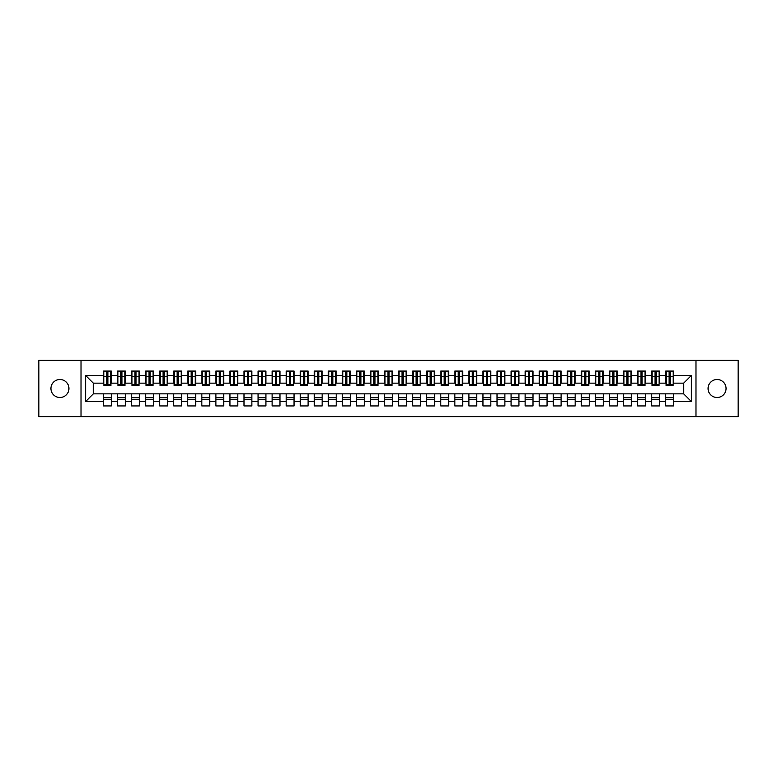 <?xml version="1.0" encoding="UTF-8"?>
<svg xmlns="http://www.w3.org/2000/svg" width="777" height="777" viewBox="0 0 777 777"><rect width="100%" height="100%" fill="white"/><g stroke="black" fill="none" stroke-linecap="round" stroke-linejoin="round"><path stroke-width="1.17" d="M717.064 379.506A8.994 8.994 0 0 0 708.07 388.5A8.994 8.994 0 0 0 717.064 397.494A8.994 8.994 0 0 0 726.058 388.5A8.994 8.994 0 0 0 717.064 379.506M59.936 379.506A8.994 8.994 0 0 0 50.942 388.5A8.994 8.994 0 0 0 59.936 397.494A8.994 8.994 0 0 0 68.93 388.5A8.994 8.994 0 0 0 59.936 379.506M695.978 416.608L738.15 416.608L738.15 360.392L695.978 360.392L695.978 416.608L81.022 416.608L81.022 360.392L38.85 360.392L38.85 416.608L81.022 416.608M669.065 379.574L670.192 379.574L669.065 379.574M673.562 397.426L665.685 397.426M665.685 399.252L673.562 399.252M655.011 379.574L656.128 379.574L655.011 379.574M659.508 397.426L651.631 397.426M651.631 399.252L659.508 399.252M640.947 379.574L642.074 379.574L640.947 379.574M645.444 397.426L637.577 397.426M637.577 399.252L645.444 399.252M626.893 379.574L628.02 379.574L626.893 379.574M631.39 397.426L623.523 397.426M623.523 399.252L631.39 399.252M612.839 379.574L613.966 379.574L612.839 379.574M617.336 397.426L609.469 397.426M609.469 399.252L617.336 399.252M598.785 379.574L599.902 379.574L598.785 379.574M603.282 397.426L595.405 397.426M595.405 399.252L603.282 399.252M584.722 379.574L585.848 379.574L584.722 379.574M589.228 397.426L581.351 397.426M581.351 399.252L589.228 399.252M570.668 379.574L571.794 379.574L570.668 379.574M575.165 397.426L567.297 397.426M567.297 399.252L575.165 399.252M556.614 379.574L557.74 379.574L556.614 379.574M561.111 397.426L553.243 397.426M553.243 399.252L561.111 399.252M542.56 379.574L543.677 379.574L542.56 379.574M547.057 397.426L539.18 397.426M539.18 399.252L547.057 399.252M528.496 379.574L529.623 379.574L528.496 379.574M533.003 397.426L525.126 397.426M525.126 399.252L533.003 399.252M514.442 379.574L515.569 379.574L514.442 379.574M518.939 397.426L511.072 397.426M511.072 399.252L518.939 399.252M500.388 379.574L501.515 379.574L500.388 379.574M504.885 397.426L497.018 397.426M497.018 399.252L504.885 399.252M486.334 379.574L487.461 379.574L486.334 379.574M490.831 397.426L482.954 397.426M482.954 399.252L490.831 399.252M472.28 379.574L473.397 379.574L472.28 379.574M476.777 397.426L468.9 397.426M468.9 399.252L476.777 399.252M458.216 379.574L459.343 379.574L458.216 379.574M462.713 397.426L454.846 397.426M454.846 399.252L462.713 399.252M444.162 379.574L445.289 379.574L444.162 379.574M448.659 397.426L440.792 397.426M440.792 399.252L448.659 399.252M430.108 379.574L431.235 379.574L430.108 379.574M434.605 397.426L426.728 397.426M426.728 399.252L434.605 399.252M416.054 379.574L417.171 379.574L416.054 379.574M420.551 397.426L412.674 397.426M412.674 399.252L420.551 399.252M401.991 379.574L403.117 379.574L401.991 379.574M406.488 397.426L398.62 397.426M398.62 399.252L406.488 399.252M387.937 379.574L389.063 379.574L387.937 379.574M392.434 397.426L384.566 397.426M384.566 399.252L392.434 399.252M373.883 379.574L375.009 379.574L373.883 379.574M378.38 397.426L370.512 397.426M370.512 399.252L378.38 399.252M359.829 379.574L360.946 379.574L359.829 379.574M364.326 397.426L356.449 397.426M356.449 399.252L364.326 399.252M345.765 379.574L346.892 379.574L345.765 379.574M350.272 397.426L342.395 397.426M342.395 399.252L350.272 399.252M331.711 379.574L332.838 379.574L331.711 379.574M336.208 397.426L328.341 397.426M328.341 399.252L336.208 399.252M317.657 379.574L318.784 379.574L317.657 379.574M322.154 397.426L314.287 397.426M314.287 399.252L322.154 399.252M303.603 379.574L304.72 379.574L303.603 379.574M308.1 397.426L300.223 397.426M300.223 399.252L308.1 399.252M289.539 379.574L290.666 379.574L289.539 379.574M294.046 397.426L286.169 397.426M286.169 399.252L294.046 399.252M275.485 379.574L276.612 379.574L275.485 379.574M279.982 397.426L272.115 397.426M272.115 399.252L279.982 399.252M261.431 379.574L262.558 379.574L261.431 379.574M265.928 397.426L258.061 397.426M258.061 399.252L265.928 399.252M247.377 379.574L248.504 379.574L247.377 379.574M251.874 397.426L243.997 397.426M243.997 399.252L251.874 399.252M233.323 379.574L234.44 379.574L233.323 379.574M237.82 397.426L229.943 397.426M229.943 399.252L237.82 399.252M219.26 379.574L220.386 379.574L219.26 379.574M223.757 397.426L215.889 397.426M215.889 399.252L223.757 399.252M205.206 379.574L206.332 379.574L205.206 379.574M209.703 397.426L201.835 397.426M201.835 399.252L209.703 399.252M191.152 379.574L192.278 379.574L191.152 379.574M195.649 397.426L187.772 397.426M187.772 399.252L195.649 399.252M177.098 379.574L178.215 379.574L177.098 379.574M181.595 397.426L173.718 397.426M173.718 399.252L181.595 399.252M163.034 379.574L164.161 379.574L163.034 379.574M167.531 397.426L159.664 397.426M159.664 399.252L167.531 399.252M148.98 379.574L150.107 379.574L148.98 379.574M153.477 397.426L145.61 397.426M145.61 399.252L153.477 399.252M134.926 379.574L136.053 379.574L134.926 379.574M139.423 397.426L131.556 397.426M131.556 399.252L139.423 399.252M120.872 379.574L121.989 379.574L120.872 379.574M125.369 397.426L117.492 397.426M117.492 399.252L125.369 399.252M695.978 360.392L81.022 360.392M103.856 383.158L93.318 383.158L85.587 375.427L85.587 401.573L103.438 401.573L103.438 405.934L111.315 405.934L111.315 401.573L117.492 401.573L117.492 405.934L125.369 405.934L125.369 401.573L131.556 401.573L131.556 405.934L139.423 405.934L139.423 401.573L145.61 401.573L145.61 405.934L153.477 405.934L153.477 401.573L159.664 401.573L159.664 405.934L167.531 405.934L167.531 401.573L173.718 401.573L173.718 405.934L181.595 405.934L181.595 401.573L187.772 401.573L187.772 405.934L195.649 405.934L195.649 401.573L201.835 401.573L201.835 405.934L209.703 405.934L209.703 401.573L215.889 401.573L215.889 405.934L223.757 405.934L223.757 401.573L229.943 401.573L229.943 405.934L237.82 405.934L237.82 401.573L243.997 401.573L243.997 405.934L251.874 405.934L251.874 401.573L258.061 401.573L258.061 405.934L265.928 405.934L265.928 401.573L272.115 401.573L272.115 405.934L279.982 405.934L279.982 401.573L286.169 401.573L286.169 405.934L294.046 405.934L294.046 401.573L300.223 401.573L300.223 405.934L308.1 405.934L308.1 401.573L314.287 401.573L314.287 405.934L322.154 405.934L322.154 401.573L328.341 401.573L328.341 405.934L336.208 405.934L336.208 401.573L342.395 401.573L342.395 405.934L350.272 405.934L350.272 401.573L356.449 401.573L356.449 405.934L364.326 405.934L364.326 401.573L370.512 401.573L370.512 405.934L378.38 405.934L378.38 401.573L384.566 401.573L384.566 405.934L392.434 405.934L392.434 401.573L398.62 401.573L398.62 405.934L406.488 405.934L406.488 401.573L412.674 401.573L412.674 405.934L420.551 405.934L420.551 401.573L426.728 401.573L426.728 405.934L434.605 405.934L434.605 401.573L440.792 401.573L440.792 405.934L448.659 405.934L448.659 401.573L454.846 401.573L454.846 405.934L462.713 405.934L462.713 401.573L468.9 401.573L468.9 405.934L476.777 405.934L476.777 401.573L482.954 401.573L482.954 405.934L490.831 405.934L490.831 401.573L497.018 401.573L497.018 405.934L504.885 405.934L504.885 401.573L511.072 401.573L511.072 405.934L518.939 405.934L518.939 401.573L525.126 401.573L525.126 405.934L533.003 405.934L533.003 401.573L539.18 401.573L539.18 405.934L547.057 405.934L547.057 401.573L553.243 401.573L553.243 405.934L561.111 405.934L561.111 401.573L567.297 401.573L567.297 405.934L575.165 405.934L575.165 401.573L581.351 401.573L581.351 405.934L589.228 405.934L589.228 401.573L595.405 401.573L595.405 405.934L603.282 405.934L603.282 401.573L609.469 401.573L609.469 405.934L617.336 405.934L617.336 401.573L623.523 401.573L623.523 405.934L631.39 405.934L631.39 401.573L637.577 401.573L637.577 405.934L645.444 405.934L645.444 401.573L651.631 401.573L651.631 405.934L659.508 405.934L659.508 401.573L665.685 401.573L665.685 405.934L673.562 405.934L673.562 393.842L683.682 393.842L683.682 383.158L673.144 383.158M85.587 375.427L103.438 375.427L103.438 383.158M683.682 383.158L691.413 375.427L673.562 375.427L673.562 371.066L665.685 371.066L665.685 375.427L659.508 375.427L659.508 371.066L651.631 371.066L651.631 375.427L645.444 375.427L645.444 371.066L637.577 371.066L637.577 375.427L631.39 375.427L631.39 371.066L623.523 371.066L623.523 375.427L617.336 375.427L617.336 371.066L609.469 371.066L609.469 375.427L603.282 375.427L603.282 371.066L595.405 371.066L595.405 375.427L589.228 375.427L589.228 371.066L581.351 371.066L581.351 375.427L575.165 375.427L575.165 371.066L567.297 371.066L567.297 375.427L561.111 375.427L561.111 371.066L553.243 371.066L553.243 375.427L547.057 375.427L547.057 371.066L539.18 371.066L539.18 375.427L533.003 375.427L533.003 371.066L525.126 371.066L525.126 375.427L518.939 375.427L518.939 371.066L511.072 371.066L511.072 375.427L504.885 375.427L504.885 371.066L497.018 371.066L497.018 375.427L490.831 375.427L490.831 371.066L482.954 371.066L482.954 375.427L476.777 375.427L476.777 371.066L468.9 371.066L468.9 375.427L462.713 375.427L462.713 371.066L454.846 371.066L454.846 375.427L448.659 375.427L448.659 371.066L440.792 371.066L440.792 375.427L434.605 375.427L434.605 371.066L426.728 371.066L426.728 375.427L420.551 375.427L420.551 371.066L412.674 371.066L412.674 375.427L406.488 375.427L406.488 371.066L398.62 371.066L398.62 375.427L392.434 375.427L392.434 371.066L384.566 371.066L384.566 375.427L378.38 375.427L378.38 371.066L370.512 371.066L370.512 375.427L364.326 375.427L364.326 371.066L356.449 371.066L356.449 375.427L350.272 375.427L350.272 371.066L342.395 371.066L342.395 375.427L336.208 375.427L336.208 371.066L328.341 371.066L328.341 375.427L322.154 375.427L322.154 371.066L314.287 371.066L314.287 375.427L308.1 375.427L308.1 371.066L300.223 371.066L300.223 375.427L294.046 375.427L294.046 371.066L286.169 371.066L286.169 375.427L279.982 375.427L279.982 371.066L272.115 371.066L272.115 375.427L265.928 375.427L265.928 371.066L258.061 371.066L258.061 375.427L251.874 375.427L251.874 371.066L243.997 371.066L243.997 375.427L237.82 375.427L237.82 371.066L229.943 371.066L229.943 375.427L223.757 375.427L223.757 371.066L215.889 371.066L215.889 375.427L209.703 375.427L209.703 371.066L201.835 371.066L201.835 375.427L195.649 375.427L195.649 371.066L187.772 371.066L187.772 375.427L181.595 375.427L181.595 371.066L173.718 371.066L173.718 375.427L167.531 375.427L167.531 371.066L159.664 371.066L159.664 375.427L153.477 375.427L153.477 371.066L145.61 371.066L145.61 375.427L139.423 375.427L139.423 371.066L131.556 371.066L131.556 375.427L125.369 375.427L125.369 371.066L117.492 371.066L117.492 375.427L111.315 375.427L111.315 371.066L103.438 371.066L103.438 375.427M691.413 375.427L691.413 401.573L673.562 401.573M659.508 401.573L659.508 393.842L673.562 393.842M665.685 401.573L665.685 393.842M673.562 375.427L673.562 383.158M645.444 401.573L645.444 393.842L659.508 393.842M651.631 401.573L651.631 393.842M665.685 375.427L665.685 383.158L659.081 383.158M659.508 375.427L659.508 383.158M631.39 401.573L631.39 393.842L645.444 393.842M637.577 401.573L637.577 393.842M651.631 375.427L651.631 383.158L645.027 383.158M645.444 375.427L645.444 383.158M617.336 401.573L617.336 393.842L631.39 393.842M623.523 401.573L623.523 393.842M637.577 375.427L637.577 383.158L630.973 383.158M631.39 375.427L631.39 383.158M603.282 401.573L603.282 393.842L617.336 393.842M609.469 401.573L609.469 393.842M623.523 375.427L623.523 383.158L616.919 383.158M617.336 375.427L617.336 383.158M589.228 401.573L589.228 393.842L603.282 393.842M595.405 401.573L595.405 393.842M609.469 375.427L609.469 383.158L602.855 383.158M603.282 375.427L603.282 383.158M575.165 401.573L575.165 393.842L589.228 393.842M581.351 401.573L581.351 393.842M595.405 375.427L595.405 383.158L588.801 383.158M589.228 375.427L589.228 383.158M561.111 401.573L561.111 393.842L575.165 393.842M567.297 401.573L567.297 393.842M581.351 375.427L581.351 383.158L574.747 383.158M575.165 375.427L575.165 383.158M547.057 401.573L547.057 393.842L561.111 393.842M553.243 401.573L553.243 393.842M567.297 375.427L567.297 383.158L560.693 383.158M561.111 375.427L561.111 383.158M533.003 401.573L533.003 393.842L547.057 393.842M539.18 401.573L539.18 393.842M553.243 375.427L553.243 383.158L546.629 383.158M547.057 375.427L547.057 383.158M518.939 401.573L518.939 393.842L533.003 393.842M525.126 401.573L525.126 393.842M539.18 375.427L539.18 383.158L532.575 383.158M533.003 375.427L533.003 383.158M504.885 401.573L504.885 393.842L518.939 393.842M511.072 401.573L511.072 393.842M525.126 375.427L525.126 383.158L518.521 383.158M518.939 375.427L518.939 383.158M490.831 401.573L490.831 393.842L504.885 393.842M497.018 401.573L497.018 393.842M511.072 375.427L511.072 383.158L504.467 383.158M504.885 375.427L504.885 383.158M476.777 401.573L476.777 393.842L490.831 393.842M482.954 401.573L482.954 393.842M497.018 375.427L497.018 383.158L490.404 383.158M490.831 375.427L490.831 383.158M462.713 401.573L462.713 393.842L476.777 393.842M468.9 401.573L468.9 393.842M482.954 375.427L482.954 383.158L476.35 383.158M476.777 375.427L476.777 383.158M448.659 401.573L448.659 393.842L462.713 393.842M454.846 401.573L454.846 393.842M468.9 375.427L468.9 383.158L462.296 383.158M462.713 375.427L462.713 383.158M434.605 401.573L434.605 393.842L448.659 393.842M440.792 401.573L440.792 393.842M454.846 375.427L454.846 383.158L448.242 383.158M448.659 375.427L448.659 383.158M420.551 401.573L420.551 393.842L434.605 393.842M426.728 401.573L426.728 393.842M440.792 375.427L440.792 383.158L434.188 383.158M434.605 375.427L434.605 383.158M406.488 401.573L406.488 393.842L420.551 393.842M412.674 401.573L412.674 393.842M426.728 375.427L426.728 383.158L420.124 383.158M420.551 375.427L420.551 383.158M392.434 401.573L392.434 393.842L406.488 393.842M398.62 401.573L398.62 393.842M412.674 375.427L412.674 383.158L406.07 383.158M406.488 375.427L406.488 383.158M378.38 401.573L378.38 393.842L392.434 393.842M384.566 401.573L384.566 393.842M398.62 375.427L398.62 383.158L392.016 383.158M392.434 375.427L392.434 383.158M364.326 401.573L364.326 393.842L378.38 393.842M370.512 401.573L370.512 393.842M384.566 375.427L384.566 383.158L377.962 383.158M378.38 375.427L378.38 383.158M350.272 401.573L350.272 393.842L364.326 393.842M356.449 401.573L356.449 393.842M370.512 375.427L370.512 383.158L363.898 383.158M364.326 375.427L364.326 383.158M336.208 401.573L336.208 393.842L350.272 393.842M342.395 401.573L342.395 393.842M356.449 375.427L356.449 383.158L349.844 383.158M350.272 375.427L350.272 383.158M322.154 401.573L322.154 393.842L336.208 393.842M328.341 401.573L328.341 393.842M342.395 375.427L342.395 383.158L335.79 383.158M336.208 375.427L336.208 383.158M308.1 401.573L308.1 393.842L322.154 393.842M314.287 401.573L314.287 393.842M328.341 375.427L328.341 383.158L321.736 383.158M322.154 375.427L322.154 383.158M294.046 401.573L294.046 393.842L308.1 393.842M300.223 401.573L300.223 393.842M314.287 375.427L314.287 383.158L307.673 383.158M308.1 375.427L308.1 383.158M279.982 401.573L279.982 393.842L294.046 393.842M286.169 401.573L286.169 393.842M300.223 375.427L300.223 383.158L293.619 383.158M294.046 375.427L294.046 383.158M265.928 401.573L265.928 393.842L279.982 393.842M272.115 401.573L272.115 393.842M286.169 375.427L286.169 383.158L279.565 383.158M279.982 375.427L279.982 383.158M251.874 401.573L251.874 393.842L265.928 393.842M258.061 401.573L258.061 393.842M272.115 375.427L272.115 383.158L265.511 383.158M265.928 375.427L265.928 383.158M237.82 401.573L237.82 393.842L251.874 393.842M243.997 401.573L243.997 393.842M258.061 375.427L258.061 383.158L251.447 383.158M251.874 375.427L251.874 383.158M223.757 401.573L223.757 393.842L237.82 393.842M229.943 401.573L229.943 393.842M243.997 375.427L243.997 383.158L237.393 383.158M237.82 375.427L237.82 383.158M209.703 401.573L209.703 393.842L223.757 393.842M215.889 401.573L215.889 393.842M229.943 375.427L229.943 383.158L223.339 383.158M223.757 375.427L223.757 383.158M195.649 401.573L195.649 393.842L209.703 393.842M201.835 401.573L201.835 393.842M215.889 375.427L215.889 383.158L209.285 383.158M209.703 375.427L209.703 383.158M181.595 401.573L181.595 393.842L195.649 393.842M187.772 401.573L187.772 393.842M201.835 375.427L201.835 383.158L195.231 383.158M195.649 375.427L195.649 383.158M167.531 401.573L167.531 393.842L181.595 393.842M173.718 401.573L173.718 393.842M187.772 375.427L187.772 383.158L181.167 383.158M181.595 375.427L181.595 383.158M153.477 401.573L153.477 393.842L167.531 393.842M159.664 401.573L159.664 393.842M173.718 375.427L173.718 383.158L167.113 383.158M167.531 375.427L167.531 383.158M139.423 401.573L139.423 393.842L153.477 393.842M145.61 401.573L145.61 393.842M159.664 375.427L159.664 383.158L153.059 383.158M153.477 375.427L153.477 383.158M125.369 401.573L125.369 393.842L139.423 393.842M131.556 401.573L131.556 393.842M145.61 375.427L145.61 383.158L139.005 383.158M139.423 375.427L139.423 383.158M111.315 401.573L111.315 393.842L125.369 393.842M117.492 401.573L117.492 393.842M131.556 375.427L131.556 383.158L124.942 383.158M125.369 375.427L125.369 383.158M106.808 379.574L107.935 379.574L106.808 379.574M111.315 397.426L103.438 397.426M103.438 399.252L111.315 399.252M85.587 401.573L93.318 393.842L111.315 393.842M103.438 401.573L103.438 393.842M117.492 375.427L117.492 383.158L110.888 383.158M111.315 375.427L111.315 383.158M93.318 383.158L93.318 393.842M691.413 401.573L683.682 393.842M103.856 371.212L110.888 371.212L103.856 371.212L103.856 385.479L106.808 385.479L106.808 371.26L110.888 371.28L110.888 385.479L107.935 385.479L107.935 371.28M106.808 373.096L107.935 373.096M106.808 384.294L107.935 384.294M107.935 382.537L106.808 382.537M106.808 381.837L107.935 381.837M117.919 371.212L124.942 371.212L117.919 371.212L117.919 385.479L120.872 385.479L120.872 371.26L124.942 371.28L124.942 385.479L121.989 385.479L121.989 371.28M120.872 373.096L121.989 373.096M120.872 384.294L121.989 384.294M121.989 382.537L120.872 382.537M120.872 381.837L121.989 381.837M131.973 371.212L139.005 371.212L131.973 371.212L131.973 385.479L134.926 385.479L134.926 371.26L139.005 371.28L139.005 385.479L136.053 385.479L136.053 371.28M134.926 373.096L136.053 373.096M134.926 384.294L136.053 384.294M136.053 382.537L134.926 382.537M134.926 381.837L136.053 381.837M146.027 371.212L153.059 371.212L146.027 371.212L146.027 385.479L148.98 385.479L148.98 371.26L153.059 371.28L153.059 385.479L150.107 385.479L150.107 371.28M148.98 373.096L150.107 373.096M148.98 384.294L150.107 384.294M150.107 382.537L148.98 382.537M148.98 381.837L150.107 381.837M160.081 371.212L167.113 371.212L160.081 371.212L160.081 385.479L163.034 385.479L163.034 371.26L167.113 371.28L167.113 385.479L164.161 385.479L164.161 371.28M163.034 373.096L164.161 373.096M163.034 384.294L164.161 384.294M164.161 382.537L163.034 382.537M163.034 381.837L164.161 381.837M174.145 371.212L181.167 371.212L174.145 371.212L174.145 385.479L177.098 385.479L177.098 371.26L181.167 371.28L181.167 385.479L178.215 385.479L178.215 371.28M177.098 373.096L178.215 373.096M177.098 384.294L178.215 384.294M178.215 382.537L177.098 382.537M177.098 381.837L178.215 381.837M188.199 371.212L195.231 371.212L188.199 371.212L188.199 385.479L191.152 385.479L191.152 371.26L195.231 371.28L195.231 385.479L192.278 385.479L192.278 371.28M191.152 373.096L192.278 373.096M191.152 384.294L192.278 384.294M192.278 382.537L191.152 382.537M191.152 381.837L192.278 381.837M202.253 371.212L209.285 371.212L202.253 371.212L202.253 385.479L205.206 385.479L205.206 371.26L209.285 371.28L209.285 385.479L206.332 385.479L206.332 371.28M205.206 373.096L206.332 373.096M205.206 384.294L206.332 384.294M206.332 382.537L205.206 382.537M205.206 381.837L206.332 381.837M216.307 371.212L223.339 371.212L216.307 371.212L216.307 385.479L219.26 385.479L219.26 371.26L223.339 371.28L223.339 385.479L220.386 385.479L220.386 371.28M219.26 373.096L220.386 373.096M219.26 384.294L220.386 384.294M220.386 382.537L219.26 382.537M219.26 381.837L220.386 381.837M230.371 371.212L237.393 371.212L230.371 371.212L230.371 385.479L233.323 385.479L233.323 371.26L237.393 371.28L237.393 385.479L234.44 385.479L234.44 371.28M233.323 373.096L234.44 373.096M233.323 384.294L234.44 384.294M234.44 382.537L233.323 382.537M233.323 381.837L234.44 381.837M244.425 371.212L251.447 371.212L244.425 371.212L244.425 385.479L247.377 385.479L247.377 371.26L251.447 371.28L251.447 385.479L248.504 385.479L248.504 371.28M247.377 373.096L248.504 373.096M247.377 384.294L248.504 384.294M248.504 382.537L247.377 382.537M247.377 381.837L248.504 381.837M258.479 371.212L265.511 371.212L258.479 371.212L258.479 385.479L261.431 385.479L261.431 371.26L265.511 371.28L265.511 385.479L262.558 385.479L262.558 371.28M261.431 373.096L262.558 373.096M261.431 384.294L262.558 384.294M262.558 382.537L261.431 382.537M261.431 381.837L262.558 381.837M272.533 371.212L279.565 371.212L272.533 371.212L272.533 385.479L275.485 385.479L275.485 371.26L279.565 371.28L279.565 385.479L276.612 385.479L276.612 371.28M275.485 373.096L276.612 373.096M275.485 384.294L276.612 384.294M276.612 382.537L275.485 382.537M275.485 381.837L276.612 381.837M286.596 371.212L293.619 371.212L286.596 371.212L286.596 385.479L289.539 385.479L289.539 371.26L293.619 371.28L293.619 385.479L290.666 385.479L290.666 371.28M289.539 373.096L290.666 373.096M289.539 384.294L290.666 384.294M290.666 382.537L289.539 382.537M289.539 381.837L290.666 381.837M300.65 371.212L307.673 371.212L300.65 371.212L300.65 385.479L303.603 385.479L303.603 371.26L307.673 371.28L307.673 385.479L304.72 385.479L304.72 371.28M303.603 373.096L304.72 373.096M303.603 384.294L304.72 384.294M304.72 382.537L303.603 382.537M303.603 381.837L304.72 381.837M314.704 371.212L321.736 371.212L314.704 371.212L314.704 385.479L317.657 385.479L317.657 371.26L321.736 371.28L321.736 385.479L318.784 385.479L318.784 371.28M317.657 373.096L318.784 373.096M317.657 384.294L318.784 384.294M318.784 382.537L317.657 382.537M317.657 381.837L318.784 381.837M328.758 371.212L335.79 371.212L328.758 371.212L328.758 385.479L331.711 385.479L331.711 371.26L335.79 371.28L335.79 385.479L332.838 385.479L332.838 371.28M331.711 373.096L332.838 373.096M331.711 384.294L332.838 384.294M332.838 382.537L331.711 382.537M331.711 381.837L332.838 381.837M342.812 371.212L349.844 371.212L342.812 371.212L342.812 385.479L345.765 385.479L345.765 371.26L349.844 371.28L349.844 385.479L346.892 385.479L346.892 371.28M345.765 373.096L346.892 373.096M345.765 384.294L346.892 384.294M346.892 382.537L345.765 382.537M345.765 381.837L346.892 381.837M356.876 371.212L363.898 371.212L356.876 371.212L356.876 385.479L359.829 385.479L359.829 371.26L363.898 371.28L363.898 385.479L360.946 385.479L360.946 371.28M359.829 373.096L360.946 373.096M359.829 384.294L360.946 384.294M360.946 382.537L359.829 382.537M359.829 381.837L360.946 381.837M370.93 371.212L377.962 371.212L370.93 371.212L370.93 385.479L373.883 385.479L373.883 371.26L377.962 371.28L377.962 385.479L375.009 385.479L375.009 371.28M373.883 373.096L375.009 373.096M373.883 384.294L375.009 384.294M375.009 382.537L373.883 382.537M373.883 381.837L375.009 381.837M384.984 371.212L392.016 371.212L384.984 371.212L384.984 385.479L387.937 385.479L387.937 371.26L392.016 371.28L392.016 385.479L389.063 385.479L389.063 371.28M387.937 373.096L389.063 373.096M387.937 384.294L389.063 384.294M389.063 382.537L387.937 382.537M387.937 381.837L389.063 381.837M399.038 371.212L406.07 371.212L399.038 371.212L399.038 385.479L401.991 385.479L401.991 371.26L406.07 371.28L406.07 385.479L403.117 385.479L403.117 371.28M401.991 373.096L403.117 373.096M401.991 384.294L403.117 384.294M403.117 382.537L401.991 382.537M401.991 381.837L403.117 381.837M413.102 371.212L420.124 371.212L413.102 371.212L413.102 385.479L416.054 385.479L416.054 371.26L420.124 371.28L420.124 385.479L417.171 385.479L417.171 371.28M416.054 373.096L417.171 373.096M416.054 384.294L417.171 384.294M417.171 382.537L416.054 382.537M416.054 381.837L417.171 381.837M427.156 371.212L434.188 371.212L427.156 371.212L427.156 385.479L430.108 385.479L430.108 371.26L434.188 371.28L434.188 385.479L431.235 385.479L431.235 371.28M430.108 373.096L431.235 373.096M430.108 384.294L431.235 384.294M431.235 382.537L430.108 382.537M430.108 381.837L431.235 381.837M441.21 371.212L448.242 371.212L441.21 371.212L441.21 385.479L444.162 385.479L444.162 371.26L448.242 371.28L448.242 385.479L445.289 385.479L445.289 371.28M444.162 373.096L445.289 373.096M444.162 384.294L445.289 384.294M445.289 382.537L444.162 382.537M444.162 381.837L445.289 381.837M455.264 371.212L462.296 371.212L455.264 371.212L455.264 385.479L458.216 385.479L458.216 371.26L462.296 371.28L462.296 385.479L459.343 385.479L459.343 371.28M458.216 373.096L459.343 373.096M458.216 384.294L459.343 384.294M459.343 382.537L458.216 382.537M458.216 381.837L459.343 381.837M469.327 371.212L476.35 371.212L469.327 371.212L469.327 385.479L472.28 385.479L472.28 371.26L476.35 371.28L476.35 385.479L473.397 385.479L473.397 371.28M472.28 373.096L473.397 373.096M472.28 384.294L473.397 384.294M473.397 382.537L472.28 382.537M472.28 381.837L473.397 381.837M483.381 371.212L490.404 371.212L483.381 371.212L483.381 385.479L486.334 385.479L486.334 371.26L490.404 371.28L490.404 385.479L487.461 385.479L487.461 371.28M486.334 373.096L487.461 373.096M486.334 384.294L487.461 384.294M487.461 382.537L486.334 382.537M486.334 381.837L487.461 381.837M497.435 371.212L504.467 371.212L497.435 371.212L497.435 385.479L500.388 385.479L500.388 371.26L504.467 371.28L504.467 385.479L501.515 385.479L501.515 371.28M500.388 373.096L501.515 373.096M500.388 384.294L501.515 384.294M501.515 382.537L500.388 382.537M500.388 381.837L501.515 381.837M511.489 371.212L518.521 371.212L511.489 371.212L511.489 385.479L514.442 385.479L514.442 371.26L518.521 371.28L518.521 385.479L515.569 385.479L515.569 371.28M514.442 373.096L515.569 373.096M514.442 384.294L515.569 384.294M515.569 382.537L514.442 382.537M514.442 381.837L515.569 381.837M525.553 371.212L532.575 371.212L525.553 371.212L525.553 385.479L528.496 385.479L528.496 371.26L532.575 371.28L532.575 385.479L529.623 385.479L529.623 371.28M528.496 373.096L529.623 373.096M528.496 384.294L529.623 384.294M529.623 382.537L528.496 382.537M528.496 381.837L529.623 381.837M539.607 371.212L546.629 371.212L539.607 371.212L539.607 385.479L542.56 385.479L542.56 371.26L546.629 371.28L546.629 385.479L543.677 385.479L543.677 371.28M542.56 373.096L543.677 373.096M542.56 384.294L543.677 384.294M543.677 382.537L542.56 382.537M542.56 381.837L543.677 381.837M553.661 371.212L560.693 371.212L553.661 371.212L553.661 385.479L556.614 385.479L556.614 371.26L560.693 371.28L560.693 385.479L557.74 385.479L557.74 371.28M556.614 373.096L557.74 373.096M556.614 384.294L557.74 384.294M557.74 382.537L556.614 382.537M556.614 381.837L557.74 381.837M567.715 371.212L574.747 371.212L567.715 371.212L567.715 385.479L570.668 385.479L570.668 371.26L574.747 371.28L574.747 385.479L571.794 385.479L571.794 371.28M570.668 373.096L571.794 373.096M570.668 384.294L571.794 384.294M571.794 382.537L570.668 382.537M570.668 381.837L571.794 381.837M581.769 371.212L588.801 371.212L581.769 371.212L581.769 385.479L584.722 385.479L584.722 371.26L588.801 371.28L588.801 385.479L585.848 385.479L585.848 371.28M584.722 373.096L585.848 373.096M584.722 384.294L585.848 384.294M585.848 382.537L584.722 382.537M584.722 381.837L585.848 381.837M595.833 371.212L602.855 371.212L595.833 371.212L595.833 385.479L598.785 385.479L598.785 371.26L602.855 371.28L602.855 385.479L599.902 385.479L599.902 371.28M598.785 373.096L599.902 373.096M598.785 384.294L599.902 384.294M599.902 382.537L598.785 382.537M598.785 381.837L599.902 381.837M609.887 371.212L616.919 371.212L609.887 371.212L609.887 385.479L612.839 385.479L612.839 371.26L616.919 371.28L616.919 385.479L613.966 385.479L613.966 371.28M612.839 373.096L613.966 373.096M612.839 384.294L613.966 384.294M613.966 382.537L612.839 382.537M612.839 381.837L613.966 381.837M623.941 371.212L630.973 371.212L623.941 371.212L623.941 385.479L626.893 385.479L626.893 371.26L630.973 371.28L630.973 385.479L628.02 385.479L628.02 371.28M626.893 373.096L628.02 373.096M626.893 384.294L628.02 384.294M628.02 382.537L626.893 382.537M626.893 381.837L628.02 381.837M637.995 371.212L645.027 371.212L637.995 371.212L637.995 385.479L640.947 385.479L640.947 371.26L645.027 371.28L645.027 385.479L642.074 385.479L642.074 371.28M640.947 373.096L642.074 373.096M640.947 384.294L642.074 384.294M642.074 382.537L640.947 382.537M640.947 381.837L642.074 381.837M652.058 371.212L659.081 371.212L652.058 371.212L652.058 385.479L655.011 385.479L655.011 371.26L659.081 371.28L659.081 385.479L656.128 385.479L656.128 371.28M655.011 373.096L656.128 373.096M655.011 384.294L656.128 384.294M656.128 382.537L655.011 382.537M655.011 381.837L656.128 381.837M666.112 371.212L673.144 371.212L666.112 371.212L666.112 385.479L669.065 385.479L669.065 371.26L673.144 371.28L673.144 385.479L670.192 385.479L670.192 371.28M669.065 373.096L670.192 373.096M669.065 384.294L670.192 384.294M670.192 382.537L669.065 382.537M669.065 381.837L670.192 381.837M103.856 371.28L106.808 371.28M107.935 384.508L110.888 384.508M107.935 376.602L110.888 376.602M103.856 384.508L106.808 384.508M103.856 376.602L106.808 376.602M106.808 378.506L107.935 378.506M106.808 373.465L107.935 373.465M117.919 371.28L120.872 371.28M121.989 384.508L124.942 384.508M121.989 376.602L124.942 376.602M117.919 384.508L120.872 384.508M117.919 376.602L120.872 376.602M120.872 378.506L121.989 378.506M120.872 373.465L121.989 373.465M131.973 371.28L134.926 371.28M136.053 384.508L139.005 384.508M136.053 376.602L139.005 376.602M131.973 384.508L134.926 384.508M131.973 376.602L134.926 376.602M134.926 378.506L136.053 378.506M134.926 373.465L136.053 373.465M146.027 371.28L148.98 371.28M150.107 384.508L153.059 384.508M150.107 376.602L153.059 376.602M146.027 384.508L148.98 384.508M146.027 376.602L148.98 376.602M148.98 378.506L150.107 378.506M148.98 373.465L150.107 373.465M160.081 371.28L163.034 371.28M164.161 384.508L167.113 384.508M164.161 376.602L167.113 376.602M160.081 384.508L163.034 384.508M160.081 376.602L163.034 376.602M163.034 378.506L164.161 378.506M163.034 373.465L164.161 373.465M174.145 371.28L177.098 371.28M178.215 384.508L181.167 384.508M178.215 376.602L181.167 376.602M174.145 384.508L177.098 384.508M174.145 376.602L177.098 376.602M177.098 378.506L178.215 378.506M177.098 373.465L178.215 373.465M188.199 371.28L191.152 371.28M192.278 384.508L195.231 384.508M192.278 376.602L195.231 376.602M188.199 384.508L191.152 384.508M188.199 376.602L191.152 376.602M191.152 378.506L192.278 378.506M191.152 373.465L192.278 373.465M202.253 371.28L205.206 371.28M206.332 384.508L209.285 384.508M206.332 376.602L209.285 376.602M202.253 384.508L205.206 384.508M202.253 376.602L205.206 376.602M205.206 378.506L206.332 378.506M205.206 373.465L206.332 373.465M216.307 371.28L219.26 371.28M220.386 384.508L223.339 384.508M220.386 376.602L223.339 376.602M216.307 384.508L219.26 384.508M216.307 376.602L219.26 376.602M219.26 378.506L220.386 378.506M219.26 373.465L220.386 373.465M230.371 371.28L233.323 371.28M234.44 384.508L237.393 384.508M234.44 376.602L237.393 376.602M230.371 384.508L233.323 384.508M230.371 376.602L233.323 376.602M233.323 378.506L234.44 378.506M233.323 373.465L234.44 373.465M244.425 371.28L247.377 371.28M248.504 384.508L251.447 384.508M248.504 376.602L251.447 376.602M244.425 384.508L247.377 384.508M244.425 376.602L247.377 376.602M247.377 378.506L248.504 378.506M247.377 373.465L248.504 373.465M258.479 371.28L261.431 371.28M262.558 384.508L265.511 384.508M262.558 376.602L265.511 376.602M258.479 384.508L261.431 384.508M258.479 376.602L261.431 376.602M261.431 378.506L262.558 378.506M261.431 373.465L262.558 373.465M272.533 371.28L275.485 371.28M276.612 384.508L279.565 384.508M276.612 376.602L279.565 376.602M272.533 384.508L275.485 384.508M272.533 376.602L275.485 376.602M275.485 378.506L276.612 378.506M275.485 373.465L276.612 373.465M286.596 371.28L289.539 371.28M290.666 384.508L293.619 384.508M290.666 376.602L293.619 376.602M286.596 384.508L289.539 384.508M286.596 376.602L289.539 376.602M289.539 378.506L290.666 378.506M289.539 373.465L290.666 373.465M300.65 371.28L303.603 371.28M304.72 384.508L307.673 384.508M304.72 376.602L307.673 376.602M300.65 384.508L303.603 384.508M300.65 376.602L303.603 376.602M303.603 378.506L304.72 378.506M303.603 373.465L304.72 373.465M314.704 371.28L317.657 371.28M318.784 384.508L321.736 384.508M318.784 376.602L321.736 376.602M314.704 384.508L317.657 384.508M314.704 376.602L317.657 376.602M317.657 378.506L318.784 378.506M317.657 373.465L318.784 373.465M328.758 371.28L331.711 371.28M332.838 384.508L335.79 384.508M332.838 376.602L335.79 376.602M328.758 384.508L331.711 384.508M328.758 376.602L331.711 376.602M331.711 378.506L332.838 378.506M331.711 373.465L332.838 373.465M342.812 371.28L345.765 371.28M346.892 384.508L349.844 384.508M346.892 376.602L349.844 376.602M342.812 384.508L345.765 384.508M342.812 376.602L345.765 376.602M345.765 378.506L346.892 378.506M345.765 373.465L346.892 373.465M356.876 371.28L359.829 371.28M360.946 384.508L363.898 384.508M360.946 376.602L363.898 376.602M356.876 384.508L359.829 384.508M356.876 376.602L359.829 376.602M359.829 378.506L360.946 378.506M359.829 373.465L360.946 373.465M370.93 371.28L373.883 371.28M375.009 384.508L377.962 384.508M375.009 376.602L377.962 376.602M370.93 384.508L373.883 384.508M370.93 376.602L373.883 376.602M373.883 378.506L375.009 378.506M373.883 373.465L375.009 373.465M384.984 371.28L387.937 371.28M389.063 384.508L392.016 384.508M389.063 376.602L392.016 376.602M384.984 384.508L387.937 384.508M384.984 376.602L387.937 376.602M387.937 378.506L389.063 378.506M387.937 373.465L389.063 373.465M399.038 371.28L401.991 371.28M403.117 384.508L406.07 384.508M403.117 376.602L406.07 376.602M399.038 384.508L401.991 384.508M399.038 376.602L401.991 376.602M401.991 378.506L403.117 378.506M401.991 373.465L403.117 373.465M413.102 371.28L416.054 371.28M417.171 384.508L420.124 384.508M417.171 376.602L420.124 376.602M413.102 384.508L416.054 384.508M413.102 376.602L416.054 376.602M416.054 378.506L417.171 378.506M416.054 373.465L417.171 373.465M427.156 371.28L430.108 371.28M431.235 384.508L434.188 384.508M431.235 376.602L434.188 376.602M427.156 384.508L430.108 384.508M427.156 376.602L430.108 376.602M430.108 378.506L431.235 378.506M430.108 373.465L431.235 373.465M441.21 371.28L444.162 371.28M445.289 384.508L448.242 384.508M445.289 376.602L448.242 376.602M441.21 384.508L444.162 384.508M441.21 376.602L444.162 376.602M444.162 378.506L445.289 378.506M444.162 373.465L445.289 373.465M455.264 371.28L458.216 371.28M459.343 384.508L462.296 384.508M459.343 376.602L462.296 376.602M455.264 384.508L458.216 384.508M455.264 376.602L458.216 376.602M458.216 378.506L459.343 378.506M458.216 373.465L459.343 373.465M469.327 371.28L472.28 371.28M473.397 384.508L476.35 384.508M473.397 376.602L476.35 376.602M469.327 384.508L472.28 384.508M469.327 376.602L472.28 376.602M472.28 378.506L473.397 378.506M472.28 373.465L473.397 373.465M483.381 371.28L486.334 371.28M487.461 384.508L490.404 384.508M487.461 376.602L490.404 376.602M483.381 384.508L486.334 384.508M483.381 376.602L486.334 376.602M486.334 378.506L487.461 378.506M486.334 373.465L487.461 373.465M497.435 371.28L500.388 371.28M501.515 384.508L504.467 384.508M501.515 376.602L504.467 376.602M497.435 384.508L500.388 384.508M497.435 376.602L500.388 376.602M500.388 378.506L501.515 378.506M500.388 373.465L501.515 373.465M511.489 371.28L514.442 371.28M515.569 384.508L518.521 384.508M515.569 376.602L518.521 376.602M511.489 384.508L514.442 384.508M511.489 376.602L514.442 376.602M514.442 378.506L515.569 378.506M514.442 373.465L515.569 373.465M525.553 371.28L528.496 371.28M529.623 384.508L532.575 384.508M529.623 376.602L532.575 376.602M525.553 384.508L528.496 384.508M525.553 376.602L528.496 376.602M528.496 378.506L529.623 378.506M528.496 373.465L529.623 373.465M539.607 371.28L542.56 371.28M543.677 384.508L546.629 384.508M543.677 376.602L546.629 376.602M539.607 384.508L542.56 384.508M539.607 376.602L542.56 376.602M542.56 378.506L543.677 378.506M542.56 373.465L543.677 373.465M553.661 371.28L556.614 371.28M557.74 384.508L560.693 384.508M557.74 376.602L560.693 376.602M553.661 384.508L556.614 384.508M553.661 376.602L556.614 376.602M556.614 378.506L557.74 378.506M556.614 373.465L557.74 373.465M567.715 371.28L570.668 371.28M571.794 384.508L574.747 384.508M571.794 376.602L574.747 376.602M567.715 384.508L570.668 384.508M567.715 376.602L570.668 376.602M570.668 378.506L571.794 378.506M570.668 373.465L571.794 373.465M581.769 371.28L584.722 371.28M585.848 384.508L588.801 384.508M585.848 376.602L588.801 376.602M581.769 384.508L584.722 384.508M581.769 376.602L584.722 376.602M584.722 378.506L585.848 378.506M584.722 373.465L585.848 373.465M595.833 371.28L598.785 371.28M599.902 384.508L602.855 384.508M599.902 376.602L602.855 376.602M595.833 384.508L598.785 384.508M595.833 376.602L598.785 376.602M598.785 378.506L599.902 378.506M598.785 373.465L599.902 373.465M609.887 371.28L612.839 371.28M613.966 384.508L616.919 384.508M613.966 376.602L616.919 376.602M609.887 384.508L612.839 384.508M609.887 376.602L612.839 376.602M612.839 378.506L613.966 378.506M612.839 373.465L613.966 373.465M623.941 371.28L626.893 371.28M628.02 384.508L630.973 384.508M628.02 376.602L630.973 376.602M623.941 384.508L626.893 384.508M623.941 376.602L626.893 376.602M626.893 378.506L628.02 378.506M626.893 373.465L628.02 373.465M637.995 371.28L640.947 371.28M642.074 384.508L645.027 384.508M642.074 376.602L645.027 376.602M637.995 384.508L640.947 384.508M637.995 376.602L640.947 376.602M640.947 378.506L642.074 378.506M640.947 373.465L642.074 373.465M652.058 371.28L655.011 371.28M656.128 384.508L659.081 384.508M656.128 376.602L659.081 376.602M652.058 384.508L655.011 384.508M652.058 376.602L655.011 376.602M655.011 378.506L656.128 378.506M655.011 373.465L656.128 373.465M666.112 371.28L669.065 371.28M670.192 384.508L673.144 384.508M670.192 376.602L673.144 376.602M666.112 384.508L669.065 384.508M666.112 376.602L669.065 376.602M669.065 378.506L670.192 378.506M669.065 373.465L670.192 373.465"/></g></svg>
